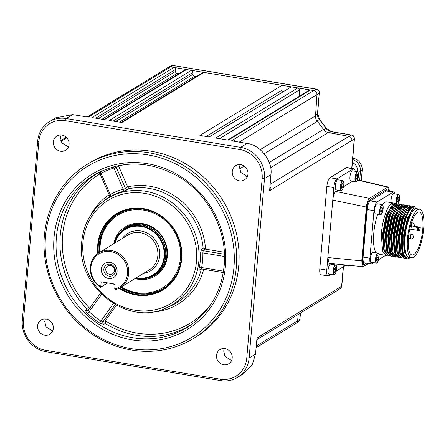 <?xml version="1.0" encoding="UTF-8"?>
<svg xmlns="http://www.w3.org/2000/svg" width="446" height="446" viewBox="0 0 446 446"><rect width="100%" height="100%" fill="white"/><g stroke="black" fill="none" stroke-linecap="round" stroke-linejoin="round"><path stroke-width="0.67" d="M37.609 325.809A8.346 7.699 -121.4 0 0 41.428 333.814A8.346 7.699 -121.4 0 0 49.807 334.227A8.346 7.699 -121.4 0 0 53.308 328.401A8.346 7.699 -121.4 0 0 49.489 320.395A8.346 7.699 -121.4 0 0 41.11 319.983A8.346 7.699 -121.4 0 0 37.609 325.809M45.364 318.946L44.712 321.466L46.027 326.873L52.673 330.921M232.26 171.459A8.346 7.699 -121.4 0 0 236.079 179.47A8.346 7.699 -121.4 0 0 244.464 179.883A8.346 7.699 -121.4 0 0 247.965 174.057A8.346 7.699 -121.4 0 0 244.146 166.051A8.346 7.699 -121.4 0 0 235.761 165.639A8.346 7.699 -121.4 0 0 232.26 171.459M240.065 164.602L239.469 167.06L240.801 172.424L247.352 176.521M53.375 141.878A8.346 7.699 -121.4 0 0 57.194 149.889A8.346 7.699 -121.4 0 0 65.579 150.302A8.346 7.699 -121.4 0 0 69.08 144.476A8.346 7.699 -121.4 0 0 65.261 136.47A8.346 7.699 -121.4 0 0 56.876 136.058A8.346 7.699 -121.4 0 0 53.375 141.878M61.113 135.015L60.483 137.541L61.838 142.882L68.467 146.935M216.494 355.39A8.346 7.699 -121.4 0 0 220.313 363.395A8.346 7.699 -121.4 0 0 228.698 363.808A8.346 7.699 -121.4 0 0 232.199 357.982A8.346 7.699 -121.4 0 0 228.374 349.976A8.346 7.699 -121.4 0 0 219.995 349.564A8.346 7.699 -121.4 0 0 216.494 355.39M224.31 348.527L223.686 350.996L224.979 356.421L231.552 360.519M44.383 235.555A102.011 94.123 58.6 0 1 87.171 164.368A102.011 94.123 58.6 0 1 189.622 169.43A102.011 94.123 58.6 0 1 236.302 267.293A102.011 94.123 58.6 0 1 193.514 338.481A102.011 94.123 58.6 0 1 91.068 333.413A102.011 94.123 58.6 0 1 44.383 235.555M193.514 338.481L195.956 336.992A102.011 94.123 -121.4 0 0 238.744 265.799A102.011 94.123 -121.4 0 0 192.064 167.941A102.011 94.123 -121.4 0 0 89.613 162.874L87.171 164.368M233.949 267.377A100.155 92.411 -121.4 0 0 148.039 154.929A100.155 92.411 -121.4 0 0 45.52 236.218A100.155 92.411 -121.4 0 0 131.431 348.666A100.155 92.411 -121.4 0 0 233.949 267.377M88.475 309.964A1.856 1.706 45 0 1 85.872 310.031L86.987 308.905A89.061 82.175 58.6 0 1 60.238 235.326A89.061 82.175 58.6 0 1 97.88 173.003M85.872 310.031C85.426 310.773 85.944 311.893 87.422 313.404L89.15 311.732L88.525 309.898L100.4 293.256L88.525 309.898M115.174 304.624L103.098 321.549L100.863 321.098A1.856 0.318 -56.1 0 1 99.386 322.965L103.673 324.264L105.34 323.584L105.334 320.791A87.204 80.464 -121.4 0 0 211.036 304.111M81.78 241.765A62.228 57.417 58.6 0 1 101.989 202.512A62.228 57.417 58.6 0 1 167.138 199.34A62.228 57.417 58.6 0 1 198.849 261.122A62.228 57.417 58.6 0 1 166.347 307.885L170.322 306.146A62.819 57.963 -121.4 0 0 201.235 269.702L199.791 270.153A1.856 1.723 72.8 0 1 200.901 268.999L200.901 268.999A1.856 1.723 72.8 0 1 201.475 268.927M224.355 252.269L205.338 249.124L203.214 250.724L202.852 252.91A64.285 59.312 58.6 0 1 202.646 260.302A64.285 59.312 58.6 0 1 201.598 267.561A1.856 0.507 11.6 0 0 199.306 267.416C198.949 269.328 199.111 270.243 199.791 270.153M224.516 256.495L202.852 252.91A1.856 0.379 -1.7 0 0 200.527 253.189L201.603 248.98L203.103 247.859A62.819 57.963 -121.4 0 0 129.078 188.664L127.517 189.734A1.856 1.639 -124.4 0 1 125.504 188.58L127.645 186.857L118.686 166.286L116.306 167.456L125.504 188.58L123.219 189.232L113.986 168.019L116.306 167.456A1.856 1.645 -116.3 0 1 116.244 166.079M113.317 166.826A1.856 0.697 73.2 0 1 113.986 168.019A87.338 80.581 -121.4 0 0 101.019 173.304L100.088 174.046L109.309 195.231C109.421 196.692 109.292 197.366 108.936 197.249L108.947 197.244A1.856 1.762 -130.6 0 1 108.774 197.372L109.03 197.149M224.455 254.237L203.214 250.724A1.856 1.645 53 0 1 201.603 248.98M205.338 249.124L203.103 247.859M127.729 187.064L129.078 188.664M108.774 197.372L110.591 196.474A1.856 0.714 60.5 0 0 110.251 194.517A64.285 59.312 58.6 0 1 123.219 189.232A1.856 0.691 75.1 0 1 123.185 191.345L127.517 189.734M99.714 172A1.856 0.714 62.4 0 1 101.019 173.304L110.251 194.517L109.315 195.225M103.673 324.264A1.856 1.661 -112.3 0 1 103.098 321.549L105.334 320.791M89.178 308.983L86.987 308.905M97.613 173.104L97.59 173.115C98.555 172.775 99.391 173.087 100.088 174.046M118.502 165.589L118.686 166.286M223.513 271.196A1.856 0.491 9.8 0 0 223.39 271.162L223.362 272.539M224.282 264.4A87.338 80.581 -121.4 0 1 223.39 271.162L201.598 267.561L201.542 268.96L223.29 272.556M105.462 320.579L116.378 305.281M46.167 351.738A27.819 25.673 58.6 0 1 22.3 320.501L37.681 141.114A27.819 25.673 58.6 0 1 49.35 121.697A27.819 25.673 58.6 0 1 66.159 118.536L240.628 147.386A27.819 25.673 58.6 0 1 264.489 178.617L249.113 358.004A27.819 25.673 58.6 0 1 237.445 377.422A27.819 25.673 58.6 0 1 220.636 380.589L46.167 351.738L45.709 350.316L220.179 379.167A25.968 23.961 -121.4 0 0 246.755 358.093L262.137 178.701A25.968 23.961 -121.4 0 0 239.864 149.549L65.395 120.699A25.968 23.961 -121.4 0 0 38.813 141.772L23.432 321.159A25.968 23.961 -121.4 0 0 45.709 350.316M256.952 338.391A2.782 2.564 -121.4 0 0 257.359 337.728M258.424 337.076L339.289 287.687A3.707 3.423 -121.4 0 0 339.295 287.625L339.289 287.687A3.707 3.423 58.6 0 1 337.733 290.279L256.868 339.668A3.707 3.423 58.6 0 0 258.424 337.076L256.991 337.951L255.519 354.096L252.101 364.984L243.778 373.553L237.445 377.422M298.246 314.397L297.582 320.819A3.707 3.423 58.6 0 1 296.032 323.344L256.099 347.735M87.126 116.958A3.707 3.423 58.6 0 1 87.494 116.696L168.354 67.307A3.707 3.423 58.6 0 1 170.595 66.883L173.962 67.441A1.856 1.712 58.6 0 1 175.557 69.431L95.695 118.207M98.215 118.625L175.49 71.427L175.557 69.431M175.49 71.427A1.856 1.712 -121.4 0 0 177.084 73.417L102.034 119.255M178.902 73.718L177.084 73.417M173.962 67.441L91.876 117.577L104.459 119.656L186.545 69.52L191.406 70.323A1.856 1.712 58.6 0 1 193.006 72.313L113.139 121.095M103.851 119.556L185.425 69.732A1.856 1.712 58.6 0 1 186.545 69.52M115.665 121.507L192.934 74.315L193.006 72.313M192.934 74.315A1.856 1.712 -121.4 0 0 194.534 76.299L119.478 122.143M196.351 76.6L194.534 76.299M191.406 70.323L109.326 120.459L121.909 122.544L203.995 72.408L281.983 85.303L281.811 90.276A1.856 1.712 -121.4 0 0 282.77 92.021M121.295 122.438L202.874 72.62A1.856 1.712 58.6 0 1 203.995 72.408M227.666 140.027L309.24 90.209A1.856 1.712 58.6 0 1 310.36 89.997L228.274 140.133L215.691 138.048L297.777 87.912L291.255 86.836L209.174 136.972L199.897 135.439L281.983 85.303M297.777 87.912A1.856 1.712 58.6 0 1 299.372 89.902L219.51 138.684M299.149 96.369L299.372 89.902M269.93 186.79A3.707 3.423 58.6 0 1 271.045 189.857L269.618 190.732L270.9 174.704L264.489 178.617L262.137 178.701M310.36 89.997L313.783 90.56A3.707 3.423 58.6 0 1 316.972 94.663L315.517 115.871A7.42 6.846 -121.4 0 0 317.329 121.396A121.953 112.52 58.6 0 1 323.445 129.401A7.42 6.846 -121.4 0 0 328.256 132.546L348.789 136.314A3.707 3.423 58.6 0 1 351.911 140.468L271.045 189.857L269.674 190.018M270.176 189.712A2.782 2.564 -121.4 0 0 269.83 188.084M233.821 141.215A2.782 2.564 -121.4 0 0 232.845 140.847L232.589 141.003M232.845 140.847L232.918 139.949A3.707 3.423 58.6 0 1 235.343 141.477M239.864 149.549L240.628 147.386L247.045 143.467L231.496 140.819L313.783 90.56A3.707 3.423 -121.4 0 0 313.722 90.555L170.656 66.894A3.707 3.423 -121.4 0 0 170.595 66.883L88.302 117.147L72.564 114.616L66.159 118.536L65.395 120.699M247.045 143.467C260.007 144.459 273.13 161.636 270.9 174.704M49.35 121.697L55.694 117.822L72.564 114.616M87.494 116.696A3.707 3.423 58.6 0 1 89.73 116.272M121.479 286.85A42.66 39.359 -121.4 0 0 175.245 274.825A42.66 39.359 -121.4 0 0 161.686 217.654A42.66 39.359 -121.4 0 0 119.316 214.314A42.66 39.359 -121.4 0 0 100.211 252.029M163.23 288.517A43.585 40.218 58.6 0 1 120.955 287.174M113.763 243.75A28.75 26.526 58.6 0 1 154.729 228.664A28.75 26.526 58.6 0 1 165.577 263.653A28.75 26.526 58.6 0 1 135.032 278.577M150.871 277.038A27.819 25.673 -121.4 0 0 166.837 255.335A27.819 25.673 -121.4 0 0 154.567 229.216A27.819 25.673 -121.4 0 0 122.366 230.365M99.687 252.352A43.585 40.218 58.6 0 1 117.794 214.125M319.793 268.938L326.767 270.092A7.42 2.236 99.4 0 0 328 275.923L321.02 274.769A7.42 2.236 -80.6 0 1 319.793 268.938L326.862 186.422A7.42 2.236 -80.6 0 1 329.923 177.759L346.397 167.696A7.42 2.236 -80.6 0 1 346.994 167.551L353.973 168.705A7.42 2.236 99.4 0 0 353.377 168.85L346.397 167.696M328 275.923A7.42 2.236 99.4 0 0 328.596 275.779L330.748 274.463M389.637 191.273L388.382 187.052L387.741 187.186L369.422 198.375C367.917 199.724 366.896 202.612 366.372 207.028L361.756 260.865L363.027 266.691L368.441 263.569M352.63 181.21L343.509 186.779M337.984 190.158L335.821 191.479L369.422 198.375M363.027 266.691L329.12 263.369L327.843 257.537L361.756 260.865M366.372 207.028L332.766 200.131L326.767 270.092M329.923 177.759L336.903 178.913A7.42 2.236 99.4 0 0 333.842 187.576L332.766 200.131C333.29 195.716 334.31 192.828 335.821 191.479M336.903 178.913L353.377 168.85M355.2 171.292A7.42 2.236 99.4 0 0 353.973 168.705M336.284 271.084L345.07 265.716A7.42 2.236 99.4 0 0 345.343 265.509M362.899 264.606L363.735 264.746L366.25 263.207M388.984 191.167L388.031 188.875L387.585 188.981L369.271 200.17C368.134 201.163 367.37 203.326 366.98 206.654L362.364 260.492C362.197 263.692 362.648 265.108 363.735 264.746L363.284 264.852M387.24 190.877L386.961 189.36M362.615 264.077L364.505 262.923M373.703 262.666L371.724 263.87A7.42 2.236 -80.6 0 1 371.128 264.015A7.42 2.236 -80.6 0 1 369.901 258.189L373.977 210.651A7.42 2.236 -80.6 0 1 377.032 201.982L393.205 192.103A7.42 2.236 -80.6 0 1 393.801 191.964L386.994 190.838A7.42 2.236 99.4 0 0 386.398 190.983L370.225 200.856A7.42 2.236 99.4 0 0 367.17 209.525L363.094 257.063A7.42 2.236 99.4 0 0 364.326 262.889A7.42 2.236 99.4 0 0 364.923 262.75M385.021 190.548A7.42 2.236 -80.6 0 1 385.249 190.548L386.994 190.838A7.42 2.236 99.4 0 0 386.398 190.983L384.759 190.71M362.665 256.991L363.094 257.063A7.42 2.236 99.4 0 0 364.326 262.889L362.581 262.605A7.42 2.236 -80.6 0 1 362.33 262.51M334.584 274.736A5.101 1.539 -80.6 0 1 333.97 274.998C334.004 275.461 334.506 274.981 335.481 273.554C336.959 269.038 337.009 266.167 335.632 264.935L330.575 264.099A5.101 1.539 99.4 0 0 329.209 265.493A5.101 1.539 99.4 0 0 328.016 270.889A5.101 1.539 99.4 0 0 328.908 274.162L333.97 274.998A5.101 1.539 -80.6 0 1 333.078 271.726A5.101 1.539 -80.6 0 1 334.271 266.329A5.101 1.539 -80.6 0 1 335.632 264.935A5.101 1.539 -80.6 0 1 336.133 265.381M334.372 272.517L335.253 271.893L335.86 269.367L335.582 267.472L334.701 268.096L334.093 270.622L334.372 272.517M334.255 271.731L335.253 271.893M334.45 269.139L335.86 269.367M343.035 264.729A5.101 1.539 99.4 0 0 343.554 265.214L348.616 266.05A5.101 1.539 -80.6 0 1 347.958 265.214M356.46 181.477A5.101 1.539 -80.6 0 1 355.847 181.739C355.88 182.202 356.382 181.723 357.358 180.295C358.835 175.78 358.885 172.909 357.508 171.677L352.452 170.84A5.101 1.539 99.4 0 0 351.086 172.234A5.101 1.539 99.4 0 0 349.893 177.631A5.101 1.539 99.4 0 0 350.785 180.903L355.847 181.739A5.101 1.539 -80.6 0 1 354.955 178.467A5.101 1.539 -80.6 0 1 356.142 173.07A5.101 1.539 -80.6 0 1 357.508 171.677A5.101 1.539 -80.6 0 1 358.01 172.123M356.243 179.264L357.129 178.634L357.737 176.114L357.458 174.213L356.571 174.838L355.969 177.363L356.243 179.264M356.131 178.472L357.129 178.634M356.326 175.88L357.737 176.114M341.814 190.425A5.101 1.539 -80.6 0 1 341.196 190.687C341.235 191.15 341.736 190.665 342.706 189.238C344.184 184.728 344.24 181.851 342.863 180.624L337.8 179.783A5.101 1.539 99.4 0 0 336.44 181.176A5.101 1.539 99.4 0 0 335.247 186.579A5.101 1.539 99.4 0 0 336.139 189.851L341.196 190.687A5.101 1.539 -80.6 0 1 340.304 187.415A5.101 1.539 -80.6 0 1 341.497 182.018A5.101 1.539 -80.6 0 1 342.863 180.624A5.101 1.539 -80.6 0 1 343.359 181.065M343.085 185.057L342.807 183.161L341.926 183.785L341.318 186.311L341.597 188.206L342.483 187.582L343.085 185.057L341.675 184.822M341.48 187.415L342.483 187.582M380.878 214.61A5.101 1.539 -80.6 0 1 380.527 214.671L380.979 214.593L382.562 211.839C383.51 207.697 383.387 205.288 382.194 204.608L377.132 203.772A5.101 1.539 99.4 0 0 376.781 203.839A5.101 1.539 99.4 0 0 374.701 209.107A5.101 1.539 99.4 0 0 375.471 213.835L380.527 214.671A5.101 1.539 -80.6 0 1 379.763 209.943A5.101 1.539 -80.6 0 1 381.843 204.675A5.101 1.539 -80.6 0 1 382.194 204.608A5.101 1.539 -80.6 0 1 382.69 205.054M382.412 207.992L381.787 207.078L380.912 208.756L380.655 211.348L381.285 212.263L382.161 210.579L382.412 207.992L381.397 207.819M380.756 210.35L382.161 210.579M389.854 255.809L388.84 255.831L385.227 251.55L383.906 234.975L387.674 215.29L394.136 203.995L396.154 203.465L397.102 203.855M398.507 207.752L397.971 206.097M397.737 205.561L396.957 204.307M396.678 204.012L395.78 203.437M396.154 203.465L393.495 203.889L390.991 206.559L387.028 215.184L383.259 234.869L384.218 250.273L384.586 251.444L388.193 255.725L388.84 255.831M387.24 255.38L386.219 255.402L382.612 251.12L381.285 234.546C382.116 220.932 387.122 206.074 391.521 203.56L393.606 203.041L394.526 203.398M393.578 203.036L386.777 201.915A26.431 7.972 99.4 0 0 382.345 204.653M377.678 214.203A26.431 7.972 99.4 0 0 373.765 233.303A26.431 7.972 99.4 0 0 376.179 252.737M410.175 257.481L409.651 257.899A26.431 7.972 99.4 0 1 406.942 258.825A26.431 7.972 99.4 0 1 402.771 251.187L402.292 238.019C403.886 222.164 407.276 211.833 412.455 207.022L414.473 206.492L415.951 207.345M406.942 258.825L402.905 254.471L402.543 253.3L401.578 237.902L405.347 218.217L409.311 209.587L411.814 206.916L414.445 206.487M405.559 258.407L404.539 258.429L400.932 254.148L399.605 237.573L403.374 217.888L409.841 206.593L411.859 206.058L412.801 206.453M404.539 258.429L403.898 258.323L400.285 254.042L399.923 252.865L398.958 237.467L402.732 217.782L406.691 209.157L409.194 206.487L411.859 206.058M411.53 206.03L412.45 206.576M413.442 207.858L413.632 208.21M402.939 257.972L401.924 257.994L398.311 253.713L396.99 237.138L400.759 217.453L407.226 206.158L409.238 205.628L410.186 206.019M410.482 206.253L411.318 207.279M401.924 257.994L401.277 257.888L397.67 253.607L397.308 252.436L396.343 237.032L400.112 217.347L404.076 208.722L406.579 206.052L409.238 205.628M408.91 205.6L409.835 206.141M410.119 206.426L410.933 207.619M400.324 257.543L399.304 257.565L395.697 253.283L394.37 236.709L398.144 217.024L404.606 205.723L406.624 205.193L407.572 205.589M399.304 257.565L398.663 257.459L395.05 253.177L394.688 252.001L393.729 236.603L397.498 216.918L401.456 208.288L403.959 205.617L406.624 205.193M406.295 205.166L407.215 205.712M407.499 205.991L408.313 207.189M409.138 209.291L409.25 209.676M397.704 257.108L396.689 257.13L393.082 252.849L391.755 236.274L395.524 216.589L401.991 205.294L404.004 204.764L404.951 205.154M396.689 257.13L396.042 257.024L392.435 252.743L392.073 251.566L391.109 236.168L394.877 216.483L398.841 207.858L401.344 205.188L404.004 204.764M403.68 204.731L404.6 205.277M395.089 256.679L394.074 256.695L390.462 252.414L389.141 235.845L392.909 216.159L399.371 204.859L401.389 204.329L402.337 204.72M402.627 204.954L403.468 205.98M394.074 256.695L393.428 256.589L389.815 252.308L389.453 251.137L388.494 235.733L392.263 216.048L396.226 207.423L398.724 204.753L401.389 204.329M401.06 204.301L401.985 204.842M392.469 256.244L391.454 256.266L387.847 251.984L386.52 235.41L390.289 215.725L396.756 204.43L398.769 203.894L399.716 204.29M391.454 256.266L390.808 256.16L387.2 251.879L386.838 250.702L385.874 235.304L389.648 215.619L393.606 206.994L396.109 204.318L398.127 203.789A4.917 1.483 99.4 0 0 399.616 198.788A4.917 1.483 99.4 0 0 398.479 194.818A4.917 1.483 99.4 0 0 396.41 200.427A4.917 1.483 99.4 0 0 396.55 203.571M401.288 207.992L401.4 208.377M405.258 258.212L404.221 258.357M402.141 253.334L401.127 254.677M395.245 253.702L394.381 254.633M419.625 209.224L417.004 208.789A24.575 7.409 99.4 0 0 404.912 237.974A24.575 7.409 99.4 0 0 408.988 257.286L411.602 257.716A24.575 7.409 99.4 0 0 423.7 228.53A24.575 7.409 99.4 0 0 419.625 209.224A24.575 7.409 99.4 0 0 407.527 238.409A24.575 7.409 99.4 0 0 411.602 257.716M418.192 208.99L414.011 207.931L411.496 210.635L406.613 222.303L403.903 238.013C403.491 243.89 403.764 248.723 404.728 252.503L408.274 257.838L409.657 257.665M409.757 229.077L417.417 230.348A1.856 0.446 4.9 0 0 419.77 230.259L420.026 230.103A21.793 6.573 99.4 0 0 420.165 228.659A21.793 6.573 99.4 0 0 420.271 227.231L420.015 227.393A1.856 0.446 -175.1 0 1 417.662 227.477L413.637 226.808M422.786 229.093A21.793 6.573 -80.6 0 1 412.059 254.973A21.793 6.573 -80.6 0 1 408.441 237.852A21.793 6.573 -80.6 0 1 419.168 211.967A21.793 6.573 -80.6 0 1 422.786 229.093M369.901 258.189L363.094 257.063L367.17 209.525L366.74 209.453M368.797 200.622L370.225 200.856A7.42 2.236 99.4 0 0 367.17 209.525L373.977 210.651M377.032 201.982L370.225 200.856L386.398 190.983L393.205 192.103M393.801 191.964A7.42 2.236 -80.6 0 1 394.939 193.926M396.823 206.364L395.881 205.127M395.463 204.809L394.682 204.513L393.16 204.792M395.697 205.305L396.555 206.609M391.521 203.56L392.173 205.054M420.271 227.231L414.139 226.217M413.576 208.254L407.438 217.904L403.697 234.769L403.909 250.73L408.274 257.838M404.728 252.503L404.667 230.844L411.496 210.635M402.771 251.187C404.377 257.336 406.919 259.366 410.398 257.275M392.14 205.076L386.069 215.752L382.517 234.39L383.789 250.078L385.043 252.603M394.755 205.511L388.689 216.182L385.138 234.819L386.409 250.513L387.658 253.033M401.746 207.881L400.787 206.32M400.408 205.946L399.521 205.467M397.375 205.94L391.304 216.617L387.752 235.254L389.023 250.942L390.278 253.467M403.022 206.375L402.141 205.896M403.173 206.236L401.272 205.846M399.99 206.375L393.924 217.051L390.373 235.683L391.644 251.377L392.893 253.897M395.29 255.458L396.076 255.402M405.643 206.81L403.886 206.281M402.604 206.81L396.539 217.481L392.987 236.118L394.258 251.806L395.513 254.332M396.711 255.491L398.769 255.959M397.91 255.892L398.691 255.837M401.038 254.454L402.08 253.322M408.257 207.245L407.159 206.715M405.224 207.239L399.153 217.916L395.608 236.553L396.879 252.241L398.127 254.766M401.907 256.076L403.206 255.279M410.872 207.674L409.121 207.145M407.839 207.674L401.774 218.35L398.222 236.982L399.493 252.676L400.742 255.196M403.139 256.757L403.925 256.701M410.459 208.109L404.388 218.78L400.837 237.417L402.108 253.105L403.362 255.63M418.348 229.824L418.671 226.969M390.991 206.559L386.509 215.825L382.958 234.457L384.051 249.621M399.371 207.117L398.362 205.706M393.238 207.563L389.124 216.254L385.573 234.891L386.838 250.702M388.561 253.662L390.272 254.638M393.322 253.495L394.665 252.096M401.991 207.552L400.971 206.13M399.744 205.489L398.328 205.723M395.853 207.992L391.739 216.689L388.187 235.326L389.286 250.485M404.606 207.987L403.585 206.565M402.359 205.924L400.948 206.152M398.841 207.858L394.359 217.124L390.808 235.756L392.073 251.566M393.796 254.527L396.154 255.525M396.672 255.435L398.105 254.716M407.22 208.416L406.206 206.994M405.788 206.671L404.979 206.353L403.563 206.587M401.088 208.856L396.973 217.553L393.422 236.19L394.688 252.001M396.41 254.961L398.122 255.937M401.171 254.794L402.515 253.395M409.841 208.851L408.831 207.435M408.402 207.106L407.594 206.788L406.183 207.016M403.702 209.291L399.594 217.988L396.042 236.625L397.308 252.436M402.108 256.238L403.34 255.58M411.022 207.535L410.214 207.223L408.798 207.451M406.323 209.726L402.208 218.423L398.657 237.055L399.923 252.865M401.645 255.826L404.004 256.824M408.937 210.155L404.829 218.852L401.277 237.489L402.37 252.648M385.729 255.318L378.57 259.689M396.271 203.488A5.101 1.539 -80.6 0 1 396.176 200.427A5.101 1.539 -80.6 0 1 398.668 194.545L393.612 193.709A5.101 1.539 99.4 0 0 391.114 199.591A5.101 1.539 99.4 0 0 391.209 202.646M397.364 202.071L398.228 201.625L398.88 199.161L398.663 197.138L397.799 197.584L397.146 200.048L397.364 202.071M397.297 201.475L398.228 201.625M397.442 198.922L398.88 199.161M376.993 262.845A5.101 1.539 -80.6 0 1 376.374 263.107C377.065 263.893 377.94 261.947 378.994 257.275A4.917 1.483 99.4 0 0 377.846 253.317A4.917 1.483 99.4 0 0 375.783 258.925A4.917 1.483 99.4 0 0 376.92 262.889A4.917 1.483 99.4 0 0 378.983 257.286C379.161 254.61 378.844 253.2 378.041 253.044L372.979 252.207A5.101 1.539 99.4 0 0 370.487 258.089A5.101 1.539 99.4 0 0 371.317 262.27L376.374 263.107A5.101 1.539 -80.6 0 1 375.549 258.925A5.101 1.539 -80.6 0 1 378.041 253.044A5.101 1.539 -80.6 0 1 378.543 253.49M376.513 258.546L376.731 260.57L377.6 260.124L378.253 257.66L378.035 255.636L377.165 256.082L376.513 258.546M376.669 259.973L377.6 260.124M376.814 257.42L378.253 257.66M107.715 282.92L100.612 287.257A20.405 18.827 58.6 0 1 98.889 252.837A20.405 18.827 58.6 0 1 111.216 250.513A20.405 18.827 58.6 0 1 128.197 266.73A20.405 18.827 58.6 0 1 120.158 287.659A20.405 18.827 58.6 0 1 115.313 289.688L114.706 289.002A19.473 17.968 -121.4 0 0 127.506 269.746A19.473 17.968 -121.4 0 0 110.837 251.6A19.473 17.968 -121.4 0 0 91.564 263.803A19.473 17.968 -121.4 0 0 100.746 286.694L100.846 287.04L107.62 282.903M108.529 278.505A8.346 7.699 58.6 0 1 101.37 269.133A8.346 7.699 58.6 0 1 109.911 262.36A8.346 7.699 58.6 0 1 117.069 271.731A8.346 7.699 58.6 0 1 108.529 278.505M110.145 264.227A6.155 5.675 -121.4 0 0 103.851 269.222A6.155 5.675 -121.4 0 0 109.125 276.13A6.155 5.675 -121.4 0 0 115.425 271.135A6.155 5.675 -121.4 0 0 110.145 264.227M110.519 265.392A4.638 4.276 -121.4 0 0 107.72 265.916A4.638 4.276 -121.4 0 0 105.892 270.672A4.638 4.276 -121.4 0 0 109.749 274.357A4.638 4.276 -121.4 0 0 112.554 273.833A4.638 4.276 -121.4 0 0 114.377 269.077A4.638 4.276 -121.4 0 0 110.519 265.392M101.604 281.911L101.13 282.195A0.374 0.34 58.6 0 1 101.515 281.894L114.773 284.085A0.374 0.34 58.6 0 1 115.09 284.503L114.706 289.002M101.13 282.195L100.746 286.694M351.732 168.332L354.247 139.007C354.247 136.855 353.226 135.517 351.175 134.987L331.45 131.62L326.366 128.309L319.587 119.433L317.669 113.507A3.707 0.892 4.9 0 1 317.485 113.758L319.247 93.192L317.669 113.507M239.246 142.14L319.247 93.192C319.247 91.04 318.227 89.702 316.175 89.172L316.448 89.116C318.199 89.272 319.191 90.555 319.431 92.952M313.722 90.555L316.175 89.172L173.109 65.517L316.448 89.116M170.656 66.894L173.109 65.517L171.074 65.852L173.388 65.456M300.571 312.975L299.868 319.219L300.392 313.081M300.052 318.968C300.336 319.403 299.818 320.295 298.491 321.638L299.868 319.219L297.593 320.702M340.259 288.517L341.82 285.847C341.976 286.516 341.458 287.408 340.259 288.517L338.285 289.85M351.905 140.529L354.431 138.762L351.894 168.359M323.768 129.864A121.953 112.52 -121.4 0 0 316.967 120.961M357.424 171.66L357.491 170.89A7.688 7.097 -121.4 0 0 352.385 162.667M352.647 159.568A10.843 10.007 58.6 0 1 360.457 171.381L359.693 180.284M361.305 180.669A1.856 0.557 99.4 0 1 361.327 180.178L362.169 170.339A10.843 10.007 -121.4 0 0 352.769 158.146M54.027 237.623A91.112 84.065 58.6 0 1 147.286 163.676A91.112 84.065 58.6 0 1 225.436 265.967A91.112 84.065 58.6 0 1 132.178 339.913A91.112 84.065 58.6 0 1 54.027 237.623M96.788 173.533A89.256 82.354 -121.4 0 0 56.374 237.545A89.256 82.354 -121.4 0 0 98.739 324.197A89.256 82.354 -121.4 0 0 189.751 325.742C210.005 311.475 221.489 291.377 224.199 265.437C227.555 231.307 208.851 194.662 178.997 176.923C151.094 160.995 123.687 159.863 96.788 173.533M99.386 322.965A89.189 82.293 58.6 0 1 87.422 313.404M191.524 324.51A89.061 82.175 58.6 0 1 105.34 323.584M199.306 267.416A62.429 57.606 -121.4 0 0 200.326 260.369A62.429 57.606 -121.4 0 0 200.527 253.189M196.524 261.189A60.372 55.705 -121.4 0 0 144.738 193.402A60.372 55.705 -121.4 0 0 82.939 242.407A60.372 55.705 -121.4 0 0 134.725 310.187A60.372 55.705 -121.4 0 0 196.524 261.189M97.83 253.54A44.65 41.199 58.6 0 1 97.73 244.848A44.65 41.199 58.6 0 1 143.439 208.611A44.65 41.199 58.6 0 1 181.734 258.741A44.65 41.199 58.6 0 1 119.049 288.283M119.667 287.949A44.126 40.714 -121.4 0 0 181.366 258.585A44.126 40.714 -121.4 0 0 181.422 251.739A44.126 40.714 -121.4 0 0 158.821 214.738A44.126 40.714 -121.4 0 0 98.343 244.86A44.126 40.714 -121.4 0 0 98.41 253.138M114.471 284.035A44.126 40.714 -121.4 0 0 115.085 284.559M181.41 251.6A43.619 40.246 58.6 0 1 181.349 258.228A43.619 40.246 58.6 0 1 120.587 287.397M99.319 252.575A43.619 40.246 58.6 0 1 99.28 244.659A43.619 40.246 58.6 0 1 158.943 214.81M134.229 208.84A43.585 40.218 -121.4 0 0 117.66 214.208A43.585 40.218 -121.4 0 0 99.374 244.625A43.585 40.218 -121.4 0 0 99.413 252.514M120.682 287.341A43.585 40.218 -121.4 0 0 163.097 288.601A43.585 40.218 -121.4 0 0 175.44 276.314M127.645 186.857A64.67 59.669 58.6 0 1 205.556 249.158M123.185 191.345A62.429 57.606 -121.4 0 0 110.591 196.474M101.526 294.382L89.15 311.732A87.338 80.581 -121.4 0 0 100.863 321.098L113.368 303.57M100.01 173.884A87.204 80.464 -121.4 0 0 89.707 308.242M90.633 215.262A64.67 59.669 58.6 0 1 109.108 194.768M109.214 196.892A62.819 57.963 -121.4 0 0 105.351 199.769L101.989 202.512C90.075 212.541 83.313 225.665 81.702 241.871C75.792 286.616 127.612 327.147 166.347 307.885M125.75 164.474A87.204 80.464 -121.4 0 0 118.603 166.04M203.666 269.312A64.67 59.669 58.6 0 1 149.817 312.161M115.023 285.312A44.65 41.199 58.6 0 1 113.323 283.846M246.755 358.093L249.113 358.004L255.519 354.096M256.255 346.063L297.582 320.819M206.169 136.476L281.811 90.276M66.8 137.831L61.057 141.337M260.213 149.644L315.517 115.871M317.329 121.396L264.288 153.792M244.174 166.074L239.524 168.917M246.476 176.41L247.653 175.691M269.217 162.517L323.445 129.401M328.256 132.546L270.594 167.763M270.125 184.36L351.175 134.987L331.177 131.681A3.707 1.121 -80.6 0 1 331.45 131.62M37.681 141.114L38.813 141.772M23.432 321.159L22.3 320.501M220.179 379.167L220.636 380.589M387.741 187.186L357.469 180.045M333.842 187.576L326.862 186.422M334.461 266.491A4.917 1.483 99.4 0 0 333.391 273.353A4.917 1.483 99.4 0 0 335.487 273.504A4.917 1.483 99.4 0 0 336.563 266.636A4.917 1.483 99.4 0 0 334.461 266.491M348.237 265.242A4.917 1.483 99.4 0 0 349.653 265.381M349.235 265.794A5.101 1.539 -80.6 0 1 348.616 266.05L349.686 265.381M356.337 173.232A4.917 1.483 99.4 0 0 355.261 180.095A4.917 1.483 99.4 0 0 357.363 180.245A4.917 1.483 99.4 0 0 358.439 173.377A4.917 1.483 99.4 0 0 356.337 173.232M341.692 182.174A4.917 1.483 99.4 0 0 340.616 189.043A4.917 1.483 99.4 0 0 342.718 189.188A4.917 1.483 99.4 0 0 343.794 182.325A4.917 1.483 99.4 0 0 341.692 182.174M381.999 204.881A4.917 1.483 99.4 0 0 379.931 210.49A4.917 1.483 99.4 0 0 381.068 214.454A4.917 1.483 99.4 0 0 383.136 208.851A4.917 1.483 99.4 0 0 381.999 204.881M412.578 222.9C415.154 224.823 414.914 226.289 411.853 227.293A2.224 0.669 -80.6 0 1 411.48 225.542A2.224 0.669 -80.6 0 1 412.578 222.9L411.463 222.716M411.045 238.733A2.224 0.669 -80.6 0 1 410.866 238.772A2.224 0.669 -80.6 0 1 410.498 237.027A2.224 0.669 -80.6 0 1 411.413 234.423A2.224 0.669 -80.6 0 1 411.591 234.384L408.893 233.938M419.77 230.259L420.015 227.393M417.662 227.477L417.417 230.348M412.455 207.022L413.247 208.538M398.172 203.8L399.627 198.777C399.789 196.112 399.471 194.701 398.668 194.545A5.101 1.539 -80.6 0 1 399.17 194.991M120.158 287.659L149.271 269.88A20.405 18.827 -121.4 0 0 157.31 248.952A20.405 18.827 -121.4 0 0 140.328 232.734A20.405 18.827 -121.4 0 0 128.002 235.053L98.889 252.837M122.254 238.565A21.887 20.193 58.6 0 1 140.936 231A21.887 20.193 58.6 0 1 159.752 252.347A21.887 20.193 58.6 0 1 143.523 273.392M136.353 277.769A26.57 24.519 -121.4 0 0 136.922 277.869A26.57 24.519 -121.4 0 0 164.117 256.305A26.57 24.519 -121.4 0 0 141.326 226.468A26.57 24.519 -121.4 0 0 115.085 242.942M114.572 243.26A27.095 24.998 58.6 0 1 141.494 225.893A27.095 24.998 58.6 0 1 164.73 256.311A27.095 24.998 58.6 0 1 137 278.298A27.095 24.998 58.6 0 1 135.84 278.081M157.577 273.281L154.171 275.36C149.064 278.404 143.484 279.458 137.429 278.516L135.696 278.17A27.602 25.467 -121.4 0 0 137.413 278.51A27.602 25.467 -121.4 0 0 165.667 256.11A27.602 25.467 -121.4 0 0 141.99 225.119A27.602 25.467 -121.4 0 0 114.432 243.343L118.452 234.607L125.359 228.19A27.635 25.5 58.6 0 1 142.057 225.046A27.635 25.5 58.6 0 1 165.065 247.012A27.635 25.5 58.6 0 1 154.171 275.36A27.635 25.5 58.6 0 1 143.612 278.772M117.504 236.029A27.635 25.5 58.6 0 1 125.359 228.19L128.771 226.111M329.299 132.735L331.177 131.681A7.549 6.963 58.6 0 1 326.132 128.431L326.366 128.309M323.785 129.853L326.132 128.431A121.819 112.403 -121.4 0 0 319.336 119.534L319.587 119.433M316.983 120.95L319.336 119.534A7.549 6.963 58.6 0 1 317.485 113.758L315.578 114.996M339.295 287.625L341.636 286.103L343.292 266.803M357.491 170.89L360.457 171.381L362.169 170.339M344.892 133.845A7.883 7.275 -121.4 0 0 342.628 133.465M158.821 214.738C172.312 223.429 179.844 235.767 181.422 251.739M117.66 214.208C131.029 206.693 144.827 206.922 159.06 214.883M163.097 288.601C173.834 281.699 179.916 271.569 181.349 258.223L181.399 251.46M201.542 268.96L200.901 268.999M66.248 137.268L60.801 140.59M357.575 179.788L388.382 187.052M408.319 239.524L408.285 240.132M411.853 227.293L410.231 227.025M411.591 234.384C412.834 234.479 413.37 235.549 413.208 237.595C411.976 238.761 411.195 239.151 410.866 238.772L408.402 238.365M398.769 203.894L398.127 203.789M400.597 253.077L402.571 253.4M391.198 207.345L393.166 207.669M397.955 208.46L398.384 208.533M399.047 208.644L401.021 208.968M403.19 209.325L403.636 209.403M405.804 209.759L406.256 209.832M406.897 209.938L408.87 210.267M404.544 206.286L404.979 206.353M409.774 207.15L410.214 207.223M383.878 249.013L384.218 250.273M392.876 208.07L393.606 206.994M395.49 208.505L396.226 207.423M389.113 249.883L389.453 251.137M400.725 209.369L401.456 208.288M403.346 209.798L404.076 208.722M405.96 210.233L406.691 209.157M408.581 210.668L409.311 209.587M402.197 252.046L402.543 253.3M386.219 255.402L378.883 254.187M371.128 264.015L364.326 262.889M343.465 266.697L341.82 285.847M354.431 138.762C354.191 136.364 353.199 135.088 351.448 134.926M171.074 65.852L168.928 67.034M298.491 321.638L296.557 322.943M344.942 133.85L342.6 133.465"/></g></svg>
